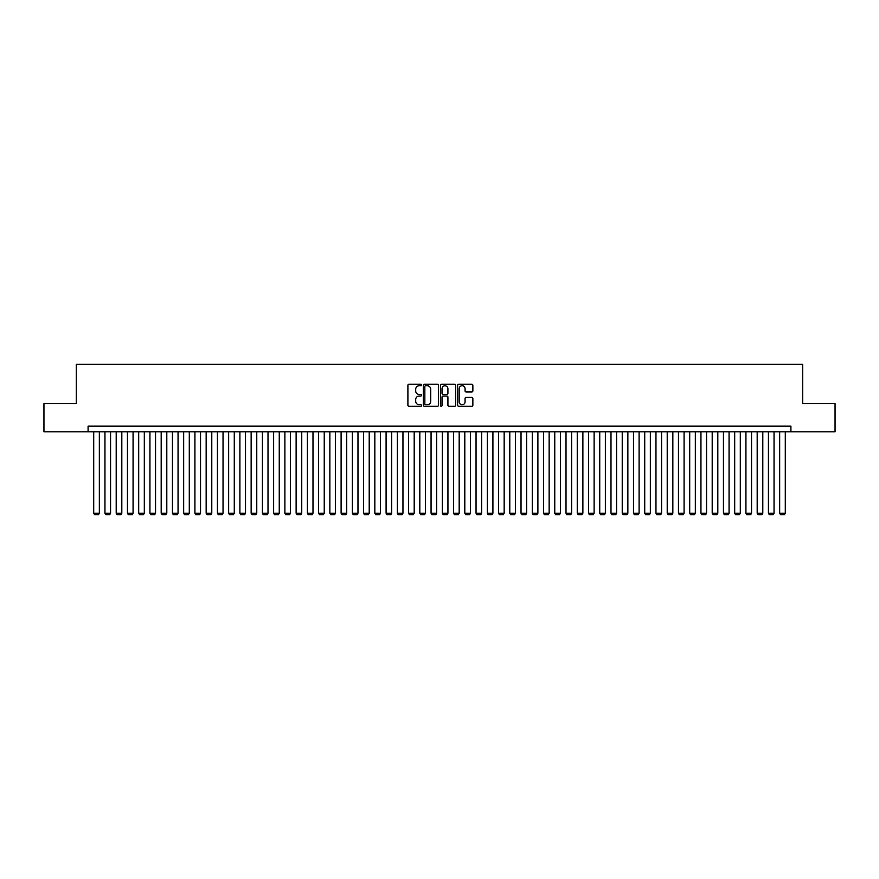 <?xml version="1.0" encoding="UTF-8"?>
<svg xmlns="http://www.w3.org/2000/svg" width="879" height="879" viewBox="0 0 879 879"><rect width="100%" height="100%" fill="white"/><g stroke="black" fill="none" stroke-linecap="round" stroke-linejoin="round"><path stroke-width="1.32" d="M421.513 384.98A0.769 0.769 0 0 0 420.733 384.211L409.01 384.211A1.099 1.099 0 0 0 407.9 385.321L407.9 405.186A1.099 1.099 0 0 0 409.01 406.285L420.733 406.285A0.769 0.769 0 0 0 421.513 405.516A0.769 0.769 0 0 0 420.733 404.747L419.217 404.747A3.527 3.527 0 0 1 415.69 401.209L415.69 399.549A3.527 3.527 0 0 1 419.217 396.022L420.733 396.022A0.769 0.769 0 0 0 421.513 395.253A0.769 0.769 0 0 0 420.733 394.473L419.217 394.473A3.527 3.527 0 0 1 415.69 390.946L415.69 389.287A3.527 3.527 0 0 1 419.217 385.76L420.733 385.76A0.769 0.769 0 0 0 421.513 384.98M471.759 391.99A1.099 1.099 0 0 0 472.858 390.891L472.858 385.321A1.099 1.099 0 0 0 471.759 384.211L458.728 384.211A1.099 1.099 0 0 0 457.629 385.321L457.629 405.186A1.099 1.099 0 0 0 458.728 406.285L471.759 406.285A1.099 1.099 0 0 0 472.858 405.186L472.858 398.451A1.099 1.099 0 0 0 471.759 397.352L466.189 397.352A1.099 1.099 0 0 0 465.079 398.451L465.079 401.791A2.956 2.956 0 0 1 462.123 404.747A2.956 2.956 0 0 1 459.179 401.791L459.179 388.705A2.956 2.956 0 0 1 462.123 385.76A2.956 2.956 0 0 1 465.079 388.705L465.079 390.891A1.099 1.099 0 0 0 466.189 391.99L471.759 391.99M88.087 431.798L43.95 431.798L43.95 403.681L76.275 403.681L76.275 364.324L802.725 364.324L802.725 403.681L835.05 403.681L835.05 431.798L790.913 431.798L790.913 426.172L88.087 426.172L88.087 431.798L790.913 431.798M438.533 385.321A1.099 1.099 0 0 0 437.434 384.211L424.403 384.211A1.099 1.099 0 0 0 423.304 385.321L423.304 405.186A1.099 1.099 0 0 0 424.403 406.285L437.434 406.285A1.099 1.099 0 0 0 438.533 405.186L438.533 385.321M441.566 384.211L454.597 384.211A1.099 1.099 0 0 1 455.696 385.321L455.696 405.186A1.099 1.099 0 0 1 454.597 406.285L449.015 406.285A1.099 1.099 0 0 1 447.916 405.186L447.916 397.121A1.099 1.099 0 0 0 446.818 396.022L443.115 396.022A1.099 1.099 0 0 0 442.016 397.121L442.016 405.516A0.769 0.769 0 0 1 441.236 406.285A0.769 0.769 0 0 1 440.467 405.516L440.467 385.321A1.099 1.099 0 0 1 441.566 384.211M425.623 385.76A0.769 0.769 0 0 0 424.843 386.529L424.843 403.966A0.769 0.769 0 0 0 425.623 404.747L427.216 404.747A3.527 3.527 0 0 0 430.754 401.209L430.754 389.287A3.527 3.527 0 0 0 427.216 385.76L425.623 385.76M447.916 388.771A2.956 2.956 0 0 0 444.961 385.815A2.956 2.956 0 0 0 442.016 388.771L442.016 393.374A1.099 1.099 0 0 0 443.115 394.473L446.818 394.473A1.099 1.099 0 0 0 447.916 393.374L447.916 388.771M99.338 431.798L99.338 513.215L93.712 513.215L93.712 431.798M99.338 513.215L98.492 514.676L94.558 514.676L93.712 513.215M110.578 431.798L110.578 513.215L104.953 513.215L104.953 431.798M110.578 513.215L109.732 514.676L105.799 514.676L104.953 513.215M121.818 431.798L121.818 513.215L116.204 513.215L116.204 431.798M121.818 513.215L120.983 514.676L117.039 514.676L116.204 513.215M133.07 431.798L133.07 513.215L127.444 513.215L127.444 431.798M133.07 513.215L132.224 514.676L128.29 514.676L127.444 513.215M144.31 431.798L144.31 513.215L138.695 513.215L138.695 431.798M144.31 513.215L143.475 514.676L139.53 514.676L138.695 513.215M155.561 431.798L155.561 513.215L149.935 513.215L149.935 431.798M155.561 513.215L154.715 514.676L150.781 514.676L149.935 513.215M166.801 431.798L166.801 513.215L161.187 513.215L161.187 431.798M166.801 513.215L165.955 514.676L162.022 514.676L161.187 513.215M178.052 431.798L178.052 513.215L172.427 513.215L172.427 431.798M178.052 513.215L177.206 514.676L173.273 514.676L172.427 513.215M189.293 431.798L189.293 513.215L183.667 513.215L183.667 431.798M189.293 513.215L188.447 514.676L184.513 514.676L183.667 513.215M200.544 431.798L200.544 513.215L194.918 513.215L194.918 431.798M200.544 513.215L199.698 514.676L195.764 514.676L194.918 513.215M211.784 431.798L211.784 513.215L206.158 513.215L206.158 431.798M211.784 513.215L210.938 514.676L207.004 514.676L206.158 513.215M223.035 431.798L223.035 513.215L217.41 513.215L217.41 431.798M223.035 513.215L222.189 514.676L218.256 514.676L217.41 513.215M234.275 431.798L234.275 513.215L228.65 513.215L228.65 431.798M234.275 513.215L233.429 514.676L229.496 514.676L228.65 513.215M245.516 431.798L245.516 513.215L239.901 513.215L239.901 431.798M245.516 513.215L244.681 514.676L240.736 514.676L239.901 513.215M256.767 431.798L256.767 513.215L251.141 513.215L251.141 431.798M256.767 513.215L255.921 514.676L251.987 514.676L251.141 513.215M268.007 431.798L268.007 513.215L262.392 513.215L262.392 431.798M268.007 513.215L267.172 514.676L263.228 514.676L262.392 513.215M279.258 431.798L279.258 513.215L273.633 513.215L273.633 431.798M279.258 513.215L278.412 514.676L274.479 514.676L273.633 513.215M290.499 431.798L290.499 513.215L284.884 513.215L284.884 431.798M290.499 513.215L289.652 514.676L285.719 514.676L284.884 513.215M301.75 431.798L301.75 513.215L296.124 513.215L296.124 431.798M301.75 513.215L300.904 514.676L296.97 514.676L296.124 513.215M312.99 431.798L312.99 513.215L307.364 513.215L307.364 431.798M312.99 513.215L312.144 514.676L308.21 514.676L307.364 513.215M324.241 431.798L324.241 513.215L318.616 513.215L318.616 431.798M324.241 513.215L323.395 514.676L319.462 514.676L318.616 513.215M335.481 431.798L335.481 513.215L329.856 513.215L329.856 431.798M335.481 513.215L334.635 514.676L330.702 514.676L329.856 513.215M346.733 431.798L346.733 513.215L341.107 513.215L341.107 431.798M346.733 513.215L345.886 514.676L341.953 514.676L341.107 513.215M357.973 431.798L357.973 513.215L352.347 513.215L352.347 431.798M357.973 513.215L357.127 514.676L353.193 514.676L352.347 513.215M369.213 431.798L369.213 513.215L363.598 513.215L363.598 431.798M369.213 513.215L368.378 514.676L364.433 514.676L363.598 513.215M380.464 431.798L380.464 513.215L374.839 513.215L374.839 431.798M380.464 513.215L379.618 514.676L375.685 514.676L374.839 513.215M391.704 431.798L391.704 513.215L386.09 513.215L386.09 431.798M391.704 513.215L390.869 514.676L386.925 514.676L386.09 513.215M402.956 431.798L402.956 513.215L397.33 513.215L397.33 431.798M402.956 513.215L402.11 514.676L398.176 514.676L397.33 513.215M414.196 431.798L414.196 513.215L408.581 513.215L408.581 431.798M414.196 513.215L413.35 514.676L409.416 514.676L408.581 513.215M425.447 431.798L425.447 513.215L419.821 513.215L419.821 431.798M425.447 513.215L424.601 514.676L420.667 514.676L419.821 513.215M436.687 431.798L436.687 513.215L431.062 513.215L431.062 431.798M436.687 513.215L435.841 514.676L431.908 514.676L431.062 513.215M447.938 431.798L447.938 513.215L442.313 513.215L442.313 431.798M447.938 513.215L447.092 514.676L443.159 514.676L442.313 513.215M459.179 431.798L459.179 513.215L453.553 513.215L453.553 431.798M459.179 513.215L458.333 514.676L454.399 514.676L453.553 513.215M470.419 431.798L470.419 513.215L464.804 513.215L464.804 431.798M470.419 513.215L469.584 514.676L465.65 514.676L464.804 513.215M481.67 431.798L481.67 513.215L476.044 513.215L476.044 431.798M481.67 513.215L480.824 514.676L476.89 514.676L476.044 513.215M492.91 431.798L492.91 513.215L487.296 513.215L487.296 431.798M492.91 513.215L492.075 514.676L488.131 514.676L487.296 513.215M504.161 431.798L504.161 513.215L498.536 513.215L498.536 431.798M504.161 513.215L503.315 514.676L499.382 514.676L498.536 513.215M515.402 431.798L515.402 513.215L509.787 513.215L509.787 431.798M515.402 513.215L514.567 514.676L510.622 514.676L509.787 513.215M526.653 431.798L526.653 513.215L521.027 513.215L521.027 431.798M526.653 513.215L525.807 514.676L521.873 514.676L521.027 513.215M537.893 431.798L537.893 513.215L532.267 513.215L532.267 431.798M537.893 513.215L537.047 514.676L533.113 514.676L532.267 513.215M549.144 431.798L549.144 513.215L543.519 513.215L543.519 431.798M549.144 513.215L548.298 514.676L544.365 514.676L543.519 513.215M560.384 431.798L560.384 513.215L554.759 513.215L554.759 431.798M560.384 513.215L559.538 514.676L555.605 514.676L554.759 513.215M571.636 431.798L571.636 513.215L566.01 513.215L566.01 431.798M571.636 513.215L570.79 514.676L566.856 514.676L566.01 513.215M582.876 431.798L582.876 513.215L577.25 513.215L577.25 431.798M582.876 513.215L582.03 514.676L578.096 514.676L577.25 513.215M594.116 431.798L594.116 513.215L588.501 513.215L588.501 431.798M594.116 513.215L593.281 514.676L589.348 514.676L588.501 513.215M605.367 431.798L605.367 513.215L599.742 513.215L599.742 431.798M605.367 513.215L604.521 514.676L600.588 514.676L599.742 513.215M616.608 431.798L616.608 513.215L610.993 513.215L610.993 431.798M616.608 513.215L615.772 514.676L611.828 514.676L610.993 513.215M627.859 431.798L627.859 513.215L622.233 513.215L622.233 431.798M627.859 513.215L627.013 514.676L623.079 514.676L622.233 513.215M639.099 431.798L639.099 513.215L633.484 513.215L633.484 431.798M639.099 513.215L638.264 514.676L634.319 514.676L633.484 513.215M650.35 431.798L650.35 513.215L644.725 513.215L644.725 431.798M650.35 513.215L649.504 514.676L645.571 514.676L644.725 513.215M661.59 431.798L661.59 513.215L655.965 513.215L655.965 431.798M661.59 513.215L660.744 514.676L656.811 514.676L655.965 513.215M672.842 431.798L672.842 513.215L667.216 513.215L667.216 431.798M672.842 513.215L671.995 514.676L668.062 514.676L667.216 513.215M684.082 431.798L684.082 513.215L678.456 513.215L678.456 431.798M684.082 513.215L683.236 514.676L679.302 514.676L678.456 513.215M695.333 431.798L695.333 513.215L689.707 513.215L689.707 431.798M695.333 513.215L694.487 514.676L690.553 514.676L689.707 513.215M706.573 431.798L706.573 513.215L700.948 513.215L700.948 431.798M706.573 513.215L705.727 514.676L701.794 514.676L700.948 513.215M717.813 431.798L717.813 513.215L712.199 513.215L712.199 431.798M717.813 513.215L716.978 514.676L713.045 514.676L712.199 513.215M729.065 431.798L729.065 513.215L723.439 513.215L723.439 431.798M729.065 513.215L728.219 514.676L724.285 514.676L723.439 513.215M740.305 431.798L740.305 513.215L734.69 513.215L734.69 431.798M740.305 513.215L739.47 514.676L735.525 514.676L734.69 513.215M751.556 431.798L751.556 513.215L745.93 513.215L745.93 431.798M751.556 513.215L750.71 514.676L746.776 514.676L745.93 513.215M762.796 431.798L762.796 513.215L757.182 513.215L757.182 431.798M762.796 513.215L761.961 514.676L758.017 514.676L757.182 513.215M774.047 431.798L774.047 513.215L768.422 513.215L768.422 431.798M774.047 513.215L773.201 514.676L769.268 514.676L768.422 513.215M785.288 431.798L785.288 513.215L779.662 513.215L779.662 431.798M785.288 513.215L784.442 514.676L780.508 514.676L779.662 513.215"/></g></svg>

